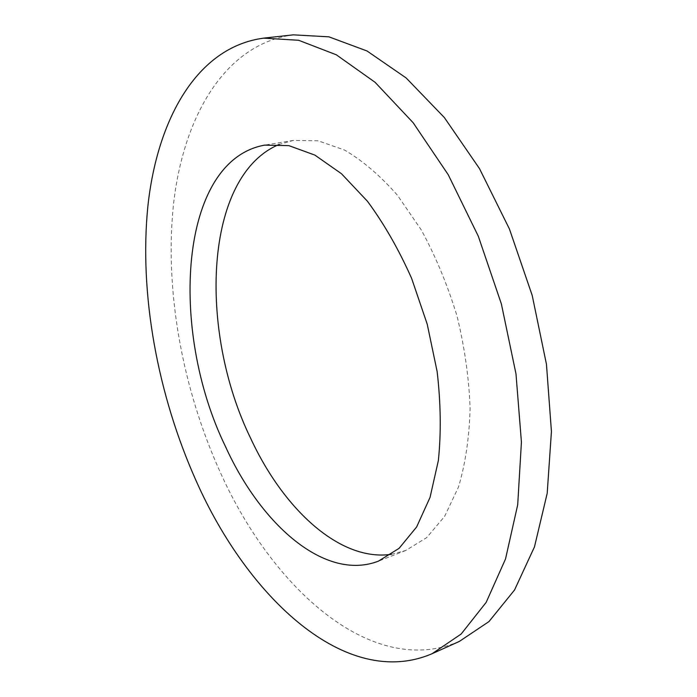 <?xml version="1.0" encoding="UTF-8"?>
<svg xmlns="http://www.w3.org/2000/svg" width="697" height="697" viewBox="0 0 697 697"><rect width="100%" height="100%" fill="white"/><g stroke="black" fill="none" stroke-linecap="round" stroke-linejoin="round"><path stroke-width="0.52" stroke-dasharray="3.48 2.61" d="M391.418 554.307L405.671 550.517L426.686 537.631L444.669 516.311L458.521 486.915C465.439 463.61 469.299 437.411 470.109 408.303C469.003 378.088 464.638 347.341 457.023 316.055C447.648 285.247 435.747 256.557 421.319 229.993L397.421 195.221C380.153 175.6 362.492 160.528 344.423 149.994L318.085 140.794L293.437 140.411L279.236 144.401M459.332 641.423C371.745 679.044 272.205 588.059 220.574 472.949C181.969 387.933 163.978 288.27 173.823 201.477C184.139 115.693 225.262 43.85 293.332 34.85M293.437 140.411L264.642 145.124M405.671 550.517L378.488 561.12"/><path stroke-width="1.05" d="M225.41 446.394C168.909 330.378 178.746 160.563 264.642 145.124L288.88 145.638L314.87 155.1L341.495 173.745L367.441 201.259C384.003 223.693 398.728 249.404 411.631 278.391L427.226 324.21L437.141 371.579C440.792 403.093 441.21 432.724 438.378 460.464L430.058 497.353L416.632 526.967L399.085 548.339L378.488 561.12C325.316 581.699 261.148 525.137 225.41 446.394M279.236 144.401C203.733 175.871 198.018 330.744 250.807 438.622C283.635 509.394 340.031 561.895 391.418 554.307M196.092 480.73C247.67 597.355 346.034 690.553 432.088 653.716L461.144 634.043L486.166 602.374L505.534 558.933L517.697 504.811L521.426 442.116L515.989 373.897L501.37 303.918L478.316 236.248L448.258 174.764L413.129 122.707L375.099 82.316L336.311 54.793L298.647 40.278L263.623 38.143C196.789 47.047 157.191 119.623 147.877 206.234C139.034 293.881 157.548 394.563 196.092 480.73M263.623 38.143L293.332 34.85L328.914 36.836L367.04 50.994L406.159 77.968L444.364 117.566L479.51 168.648L509.437 228.999L532.22 295.476L546.457 364.287L551.432 431.469L547.197 493.328L534.477 546.866L514.543 589.993L488.946 621.593L459.332 641.423L432.088 653.716"/></g></svg>
